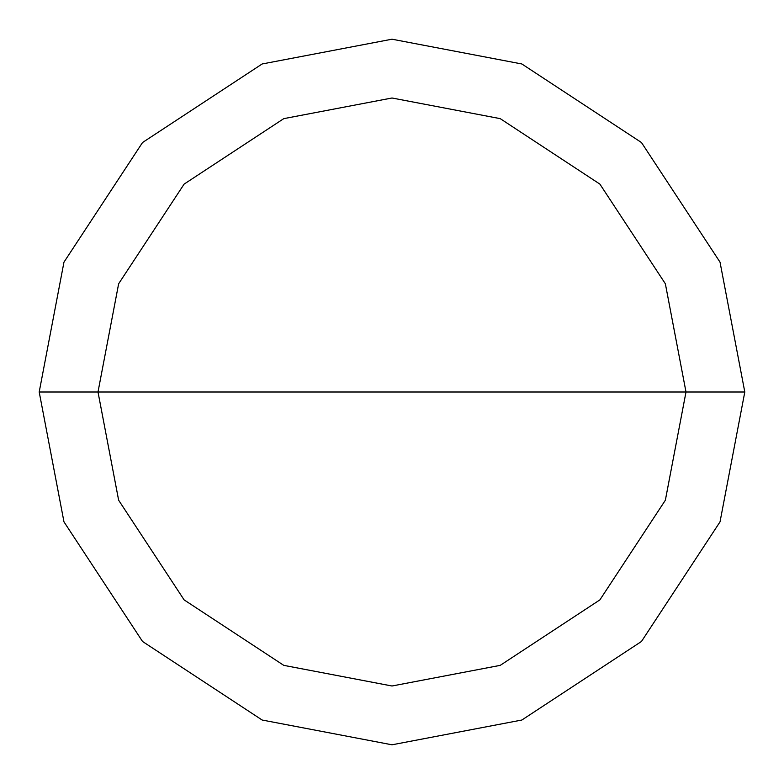 <?xml version="1.0" encoding="UTF-8"?>
<svg xmlns="http://www.w3.org/2000/svg" width="784" height="784" viewBox="0 0 784 784"><rect width="100%" height="100%" fill="white"/><g stroke="black" fill="none" stroke-linecap="round" stroke-linejoin="round"><path stroke-width="1.18" d="M686 392L665.361 500.221L599.887 599.887L500.221 665.361L392 686L283.779 665.361L184.113 599.887L118.639 500.221L98 392L686 392L665.361 283.779L599.887 184.113L500.221 118.639L392 98L283.779 118.639L184.113 184.113L118.639 283.779L98 392L39.2 392L63.974 262.14L142.531 142.531L262.14 63.974L392 39.2L521.86 63.974L641.469 142.531L720.026 262.14L744.8 392L720.026 262.14L641.469 142.531L521.86 63.974L392 39.2L262.14 63.974L142.531 142.531L63.974 262.14L39.2 392L63.974 521.86L142.531 641.469L262.14 720.026L392 744.8L521.86 720.026L641.469 641.469L720.026 521.86L744.8 392L98 392L118.639 283.779L184.113 184.113L283.779 118.639L392 98L500.221 118.639L599.887 184.113L665.361 283.779L686 392L744.8 392L720.026 521.86L641.469 641.469L521.86 720.026L392 744.8L262.14 720.026L142.531 641.469L63.974 521.86L39.2 392L98 392L118.639 500.221L184.113 599.887L283.779 665.361L392 686L500.221 665.361L599.887 599.887L665.361 500.221L686 392"/></g></svg>

